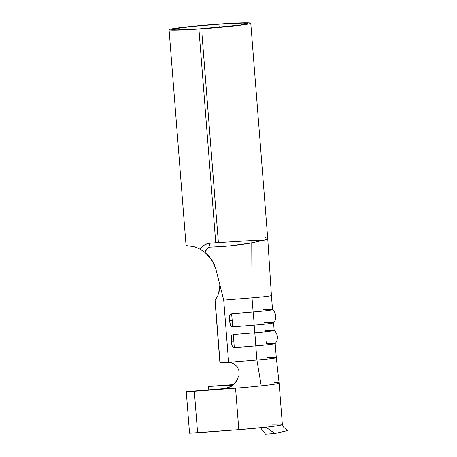<?xml version="1.0" encoding="UTF-8"?>
<svg xmlns="http://www.w3.org/2000/svg" width="457" height="457" viewBox="0 0 457 457"><rect width="100%" height="100%" fill="white"/><g stroke="black" fill="none" stroke-linecap="round" stroke-linejoin="round"><path stroke-width="0.69" d="M231.162 339.294L231.471 343.207L231.162 339.294L231.322 341.265L233.83 341.162A9.374 0.286 -94.6 0 0 233.219 334.484L231.962 335.141L231.299 336.421L231.471 343.247M229.528 318.54L229.837 322.453L229.528 318.54L229.688 320.506L232.196 320.408A9.374 0.286 -94.6 0 0 231.585 313.731L230.328 314.387L229.665 315.667L229.837 322.488M220.194 24.141A38.199 1.594 175.5 0 1 247.985 23.558A38.199 1.594 175.5 0 1 199.663 28.831L239.879 25.124L247.9 23.627L243.118 23.096L220.194 24.141L219.628 27.271L220.194 24.141L191.809 26.506L173.614 28.86A38.199 1.594 175.5 0 1 220.194 24.141M174.723 29.865L173.614 28.86L174.723 29.865M210.791 243.17L215.738 242.747L198.915 29.002A40.981 1.708 175.5 0 1 169.073 29.705L186.062 245.552A40.981 1.708 -4.5 0 0 189.432 245.963L194.756 246.831L200.229 249.219C202.554 245.672 205.621 243.701 209.437 243.295A16.669 7.146 82 0 0 210.186 247.1L206.821 248.905L205.13 252.561L211.871 259.959L215.87 269.047L223.719 300.089L252.013 297.827L253.132 312.005L231.585 313.731L230.328 314.387L229.66 315.69M169.073 29.705A40.981 1.708 175.5 0 1 170.244 29.197L172.935 29.014L170.244 29.197L169.119 29.614L169.501 29.911L174.66 30.122L198.915 29.002L215.738 242.747L209.437 243.295C204.85 244.232 201.783 246.209 200.229 249.219L205.13 252.561L209.306 256.554L214.07 263.946L215.87 269.047L223.719 300.089L252.013 297.827L253.132 312.005A20.142 0.84 -4.5 0 0 272.526 309.64A20.142 0.84 175.5 0 1 253.132 312.005L231.585 313.731A9.374 0.286 85.4 0 1 232.196 320.408A9.374 0.286 85.4 0 1 232.619 326.875L254.166 325.15L254.766 332.765A20.142 0.84 -4.5 0 0 274.16 330.394A20.142 0.84 175.5 0 1 254.766 332.765L233.219 334.484L231.962 335.141L231.293 336.449M220.937 23.97A40.981 1.708 175.5 0 1 250.779 23.273A40.981 1.708 175.5 0 1 198.915 29.002L229.962 26.409L249.271 23.861L250.659 23.421L250.487 23.096L245.535 22.85L220.937 23.97A40.981 1.708 175.5 0 0 170.975 29.031L190.495 26.506L220.937 23.97M267.305 239.439L267.756 238.965L266.334 239.845L263.563 240.216L267.779 239.274L250.779 23.273M239.457 241.119L263.563 240.216L251.761 242.907L230.077 245.82M202.074 35.326L218.383 242.536L202.074 35.326M266.762 341.545A9.374 5.158 -92.9 0 1 266.117 343.55A20.142 0.84 175.5 0 1 275.194 343.538A20.142 0.84 175.5 0 1 255.8 345.909L256.914 360.087L228.62 362.355L231.225 362.618L233.647 363.509L237.343 366.777L239.102 371.107L238.874 375.74L236.206 381.595L231.55 386.194L226.158 388.616L223.262 389.09L235.549 388.159L238.817 429.666A40.981 1.708 -4.5 0 0 265.957 427.198L238.817 429.666L189.541 433.196L186.273 391.689L223.462 388.667L229.048 387.262L233.824 384.137M232.042 346L232.904 347.183L234.252 347.628L255.8 345.909L256.914 360.087A20.142 0.84 -4.5 0 0 276.308 357.722L275.194 343.538M264.483 322.796A20.142 0.84 175.5 0 1 273.56 322.785A20.142 0.84 175.5 0 1 254.166 325.15L254.766 332.765L233.219 334.484A9.374 0.286 85.4 0 1 233.83 341.162A9.374 0.286 85.4 0 1 234.252 347.628L255.8 345.909A9.374 0.286 -94.6 0 0 254.766 332.765A9.374 0.286 85.4 0 1 255.8 345.909A20.142 0.84 -4.5 0 0 275.148 343.601M267.231 357.734A20.142 0.84 175.5 0 1 276.296 357.757A20.142 0.84 175.5 0 1 256.914 360.087L261.227 385.845A40.981 1.708 175.5 0 1 235.549 388.159A40.981 1.708 -4.5 0 0 261.227 385.845L256.914 360.087L228.62 362.355L223.719 300.089L228.631 362.367L219.897 362.641L214.996 300.38L217.709 295.987L219.286 290.909L219.857 284.808M230.408 325.247L231.271 326.424L232.619 326.875A9.374 0.286 -94.6 0 0 232.196 320.408L229.688 320.506L230.419 325.27L231.271 326.424L232.619 326.875L254.166 325.15A9.374 0.286 -94.6 0 0 253.132 312.005A9.374 0.286 85.4 0 1 254.166 325.15A20.142 0.84 -4.5 0 0 273.514 322.848M231.642 344.641L232.904 347.183L234.252 347.628A9.374 0.286 -94.6 0 0 233.83 341.162L231.322 341.265L231.648 344.664M263.449 309.652A20.142 0.84 175.5 0 1 272.526 309.64L271.412 295.456A20.142 0.84 175.5 0 1 252.013 297.827L251.761 242.907L252.013 297.827A20.142 0.84 -4.5 0 0 271.401 295.485M173.854 29.836L172.935 29.014L171.889 29.402L172.243 29.676L177.053 29.876L199.663 28.831A38.199 1.594 175.5 0 1 171.883 29.551A38.199 1.594 175.5 0 1 172.935 29.014L173.854 29.836M189.432 245.963L186.062 245.535M222.262 246.472L210.186 247.1C224.684 246.614 238.537 245.215 251.761 242.907L263.563 240.216L251.916 240.565L251.761 242.907L251.916 240.565L215.738 242.747M222.982 297.176L223.719 300.089L222.982 297.176M194.756 246.831L200.229 249.219L205.13 252.561C205.65 249.562 207.335 247.74 210.186 247.1A16.669 7.146 -98 0 1 209.437 243.295M264.86 237.571C267.151 238.097 268.082 238.663 267.648 239.268C267.254 239.702 265.894 240.022 263.563 240.216L267.648 239.268M237.137 380.024L233.784 384.171L229.048 387.262L223.462 388.667L186.273 391.689L194.334 391.283L186.273 391.689L189.541 433.196L197.595 432.79L194.334 391.283L197.595 432.79L238.817 429.666L235.549 388.159L194.334 391.283L226.158 388.616L231.55 386.194L236.206 381.595L238.874 375.74L239.102 371.107L237.343 366.777L233.647 363.515L228.631 362.367L220.063 362.835L215.161 300.569L219.897 362.641L214.996 300.38L217.829 295.69M219.686 288.333L217.778 295.816L214.996 300.38M261.227 385.845A40.981 1.708 -4.5 0 0 279.096 383.035A40.981 1.708 175.5 0 1 261.227 385.845M232.71 385.074L208.541 386.445L233.316 384.583L208.541 386.445L232.71 385.074M208.798 389.775L208.541 386.445L208.798 389.775M265.957 427.198A40.981 1.708 -4.5 0 0 282.363 424.53A40.981 1.708 175.5 0 1 265.957 427.198L274.863 433.527L265.523 434.15L260.501 427.769L265.523 434.15L274.863 433.527L265.957 427.198M274.703 382.6A40.981 1.708 175.5 0 1 279.096 383.017L276.308 357.722M272.578 424.193L279.393 424.125A40.981 1.708 175.5 0 1 282.363 424.53L279.096 383.017M237.194 379.916L237.857 378.664M265.083 330.405A20.142 0.84 175.5 0 1 274.16 330.394L273.56 322.785M283.78 427.421L287.927 430.54L274.863 433.527L287.927 430.54L283.78 427.426L282.357 424.519M271.412 295.456L267.779 239.279M272.503 309.606C274.366 311.188 275.445 313.319 275.748 315.998C275.868 318.689 275.137 320.963 273.549 322.819M274.137 330.36C275.999 331.942 277.079 334.073 277.382 336.752C277.502 339.448 276.765 341.722 275.177 343.573"/></g></svg>
